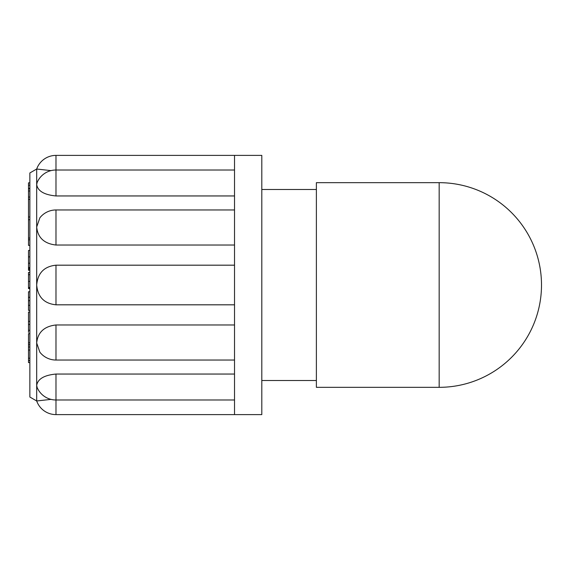 <?xml version="1.0" encoding="UTF-8"?>
<svg xmlns="http://www.w3.org/2000/svg" width="570" height="570" viewBox="0 0 570 570"><rect width="100%" height="100%" fill="white"/><g stroke="black" fill="none" stroke-linecap="round" stroke-linejoin="round"><path stroke-width="0.85" d="M439.171 182.671A102.329 102.329 0 0 1 541.5 285A102.329 102.329 0 0 1 439.171 387.329L439.171 182.671L316.379 182.671L316.379 387.329L439.171 387.329M261.808 380.503L316.379 380.503M29.861 362.598L28.5 362.598L28.5 333.692L29.861 333.692M29.861 358.209L28.5 358.209M29.861 360.482L28.5 360.482M29.861 245.406L28.5 245.406L28.5 182.849L29.861 182.849M29.861 185.229L28.5 185.229M29.861 188.428L28.5 188.428M29.861 216.97L28.5 216.97M29.861 190.979L28.5 190.979M29.861 188.734L28.5 188.734M29.861 197.056L28.5 197.056M29.861 199.343L28.5 199.343M29.861 268.064L28.5 268.064L28.5 251.135M29.861 263.219L28.5 263.219M29.861 270.294L28.5 270.294L28.5 268.064M29.861 269.161L28.5 269.161M29.861 268.976L28.5 268.976M29.861 219.735L28.5 219.735M29.861 238.068L28.5 238.068M29.861 239.842L28.5 239.842M29.861 287.743L28.5 287.743L28.5 272.488M29.861 287.522L28.5 287.522M29.861 288.584L28.5 288.584L28.5 287.743M29.861 288.356L28.5 288.356M29.861 288.156L28.5 288.156M29.861 305.328L28.5 305.328L28.5 310.379L29.861 310.379M28.5 305.328L28.5 291.755L29.861 291.755M29.861 300.689L28.5 300.689M29.861 297.305L28.5 297.305M29.861 321.387L28.5 321.387L28.5 312.046L29.861 312.046M28.5 332.41L28.5 321.387M29.861 324.458L28.5 324.458M29.861 342.812L28.5 342.812M29.861 350.051L28.5 350.051M29.861 346.98L28.5 346.98M29.861 344.757L28.5 344.757M234.519 195.952L55.981 195.952L55.981 155.389A20.463 20.463 0 0 0 36.687 169.026L51.015 170.622L36.687 169.026L29.861 172.966L29.861 397.034L36.687 400.974L51.015 399.378L36.687 400.974A20.463 20.463 0 0 0 55.981 414.611L261.808 414.611L261.808 155.389L234.519 155.389L234.519 414.611M234.519 245.029L55.981 245.029C44.203 243.675 37.77 237.676 36.687 227.017L39.872 217.811A20.463 20.463 0 0 1 55.981 209.96L55.981 245.029M55.981 195.952C44.203 194.84 37.77 191.043 36.687 184.566L37.093 182.678M37.093 387.322L36.687 385.434C37.77 378.957 44.203 375.16 55.981 374.048L234.519 374.048M55.981 324.971L55.981 360.041A20.463 20.463 0 0 1 39.864 352.189L36.687 342.983C37.77 332.324 44.203 326.325 55.981 324.971L234.519 324.971M234.519 304.815L55.981 304.815C44.203 303.589 37.77 296.984 36.687 285L36.687 400.974M36.687 169.026L36.687 285C37.77 273.016 44.203 266.411 55.981 265.185L234.519 265.185M29.861 267.501L28.5 267.501M29.861 256.885L28.5 256.885M29.861 281.402L28.5 281.402M29.861 274.676L28.5 274.676M29.861 330.251L28.5 330.251M55.981 374.048L55.981 414.611M55.981 265.185L55.981 304.815M261.808 189.496L316.379 189.496M28.5 250.415L29.861 250.415M28.5 272.46L29.861 272.46M55.981 209.96L234.519 209.96M37.064 182.671A20.463 20.463 0 0 1 55.981 170.01L234.519 170.01M55.981 155.389L234.519 155.389M37.064 387.329A20.463 20.463 0 0 0 55.981 399.99L234.519 399.99M55.981 360.041L234.519 360.041"/></g></svg>
